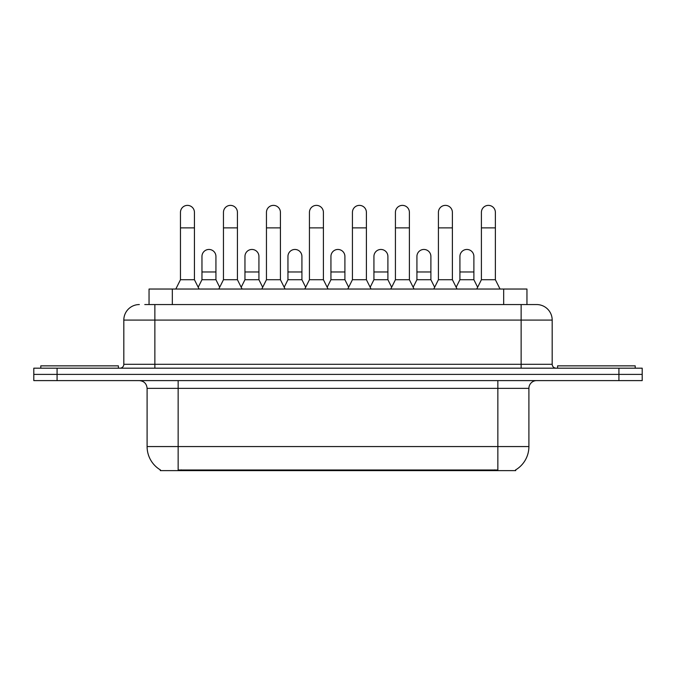 <?xml version="1.0" encoding="UTF-8"?>
<svg xmlns="http://www.w3.org/2000/svg" width="676" height="676" viewBox="0 0 676 676"><rect width="100%" height="100%" fill="white"/><g stroke="black" fill="none" stroke-linecap="round" stroke-linejoin="round"><path stroke-width="1.01" d="M149.05 304.555L149.05 289.032L526.95 289.032L526.95 304.555M515.712 469.862L515.712 470.623L160.288 470.623L160.288 469.862M160.525 469.997A27.158 27.158 0 0 1 147.098 446.566L178.143 446.566L178.143 469.997L497.857 469.997L497.857 446.566L528.902 446.566L528.902 388.362A7.757 7.757 0 0 1 536.659 380.605M147.098 446.566L147.098 388.362C146.641 383.647 144.056 381.061 139.34 380.605M515.475 469.997A27.158 27.158 0 0 0 528.902 446.566M57.08 368.183L642.2 368.183L642.2 374.394L33.8 374.394L33.8 380.605L57.08 380.605L57.08 374.394L33.8 374.394L33.8 368.183L57.08 368.183L57.08 374.394L642.2 374.394L642.2 380.605L57.08 380.605M145.129 304.555L536.659 304.555A15.523 15.523 0 0 1 552.182 320.078L552.182 364.305C552.393 366.645 553.686 367.938 556.061 368.183M144.774 304.555L154.863 304.555L154.863 320.078L123.818 320.078L123.818 364.305A3.879 3.879 0 0 1 119.939 368.183M139.34 304.555A15.523 15.523 0 0 0 123.818 320.078M536.423 304.555L531.226 304.555M175.811 289.032L180.467 279.72L194.434 279.72L199.09 289.032M194.434 279.72L194.434 212.365A6.988 6.988 0 0 0 187.455 205.377A6.988 6.988 0 0 1 187.894 205.394M180.467 279.72L180.467 227.88L194.434 227.88M180.467 227.88L180.467 212.365A6.988 6.988 0 0 1 187.455 205.377M198.203 287.249L201.963 279.72L215.931 279.72L219.692 287.249M215.931 279.72L215.931 256.441A6.988 6.988 0 0 0 209.383 249.469A6.988 6.988 0 0 1 215.931 256.441M201.963 279.72L201.963 271.963L215.931 271.963M201.963 271.963L201.963 256.441A6.988 6.988 0 0 1 209.383 249.469M218.804 289.032L223.46 279.72L237.428 279.72L242.084 289.032M237.428 279.72L237.428 212.365A6.988 6.988 0 0 0 230.44 205.377A6.988 6.988 0 0 1 230.879 205.394M223.46 279.72L223.46 227.88L237.428 227.88M223.46 227.88L223.46 212.365A6.988 6.988 0 0 1 230.44 205.377M261.798 289.032L266.454 279.72L280.422 279.72L285.078 289.032M280.422 279.72L280.422 212.365A6.988 6.988 0 0 0 273.434 205.377A6.988 6.988 0 0 1 273.873 205.394M266.454 279.72L266.454 227.88L280.422 227.88M266.454 227.88L266.454 212.365A6.988 6.988 0 0 1 273.434 205.377M304.783 289.032L309.439 279.72L323.407 279.72L328.063 289.032M323.407 279.72L323.407 212.365A6.988 6.988 0 0 0 316.427 205.377A6.988 6.988 0 0 1 316.867 205.394M309.439 279.72L309.439 227.88L323.407 227.88M309.439 227.88L309.439 212.365A6.988 6.988 0 0 1 316.427 205.377M347.777 289.032L352.433 279.72L366.4 279.72L371.056 289.032M366.4 279.72L366.4 212.365A6.988 6.988 0 0 0 359.421 205.377A6.988 6.988 0 0 1 359.86 205.394M352.433 279.72L352.433 227.88L366.4 227.88M352.433 227.88L352.433 212.365A6.988 6.988 0 0 1 359.421 205.377M241.188 287.249L244.957 279.72L258.925 279.72L262.685 287.249M258.925 279.72L258.925 256.441A6.988 6.988 0 0 0 252.376 249.469A6.988 6.988 0 0 1 258.925 256.441M244.957 279.72L244.957 271.963L258.925 271.963M244.957 271.963L244.957 256.441A6.988 6.988 0 0 1 252.376 249.469M284.182 287.249L287.951 279.72L301.918 279.72L305.679 287.249M301.918 279.72L301.918 256.441A6.988 6.988 0 0 0 295.37 249.469A6.988 6.988 0 0 1 301.918 256.441M287.951 279.72L287.951 271.963L301.918 271.963M287.951 271.963L287.951 256.441A6.988 6.988 0 0 1 295.37 249.469M327.176 287.249L330.936 279.72L344.904 279.72L348.672 287.249M344.904 279.72L344.904 256.441A6.988 6.988 0 0 0 338.363 249.469A6.988 6.988 0 0 1 344.904 256.441M330.936 279.72L330.936 271.963L344.904 271.963M330.936 271.963L330.936 256.441A6.988 6.988 0 0 1 338.363 249.469M118.384 368.183L118.384 365.86L40.788 365.86L40.788 368.183M635.212 368.183L635.212 365.86L557.615 365.86L557.615 368.183M390.77 289.032L395.426 279.72L409.394 279.72L414.05 289.032M409.394 279.72L409.394 212.365A6.988 6.988 0 0 0 402.406 205.377A6.988 6.988 0 0 1 402.845 205.394M395.426 279.72L395.426 227.88L409.394 227.88M395.426 227.88L395.426 212.365A6.988 6.988 0 0 1 402.406 205.377M433.764 289.032L438.42 279.72L452.388 279.72L457.044 289.032M452.388 279.72L452.388 212.365A6.988 6.988 0 0 0 445.399 205.377A6.988 6.988 0 0 1 445.839 205.394M438.42 279.72L438.42 227.88L452.388 227.88M438.42 227.88L438.42 212.365A6.988 6.988 0 0 1 445.399 205.377M476.749 289.032L481.405 279.72L495.373 279.72L500.037 289.032M495.373 279.72L495.373 212.365A6.988 6.988 0 0 0 488.393 205.377A6.988 6.988 0 0 1 488.832 205.394M481.405 279.72L481.405 227.88L495.373 227.88M481.405 227.88L481.405 212.365A6.988 6.988 0 0 1 488.393 205.377M370.169 287.249L373.929 279.72L387.897 279.72L391.666 287.249M387.897 279.72L387.897 256.441A6.988 6.988 0 0 0 381.349 249.469A6.988 6.988 0 0 1 387.897 256.441M373.929 279.72L373.929 271.963L387.897 271.963M373.929 271.963L373.929 256.441A6.988 6.988 0 0 1 381.349 249.469M413.154 287.249L416.923 279.72L430.891 279.72L434.651 287.249M430.891 279.72L430.891 256.441A6.988 6.988 0 0 0 424.342 249.469A6.988 6.988 0 0 1 430.891 256.441M416.923 279.72L416.923 271.963L430.891 271.963M416.923 271.963L416.923 256.441A6.988 6.988 0 0 1 424.342 249.469M456.148 287.249L459.917 279.72L473.884 279.72L477.645 287.249M473.884 279.72L473.884 256.441A6.988 6.988 0 0 0 467.336 249.469A6.988 6.988 0 0 1 473.884 256.441M459.917 279.72L459.917 271.963L473.884 271.963M459.917 271.963L459.917 256.441A6.988 6.988 0 0 1 467.336 249.469M494.756 470.623L494.756 469.862M181.244 470.623L181.244 469.862M172.329 304.555L172.329 289.032M503.671 304.555L503.671 289.032M497.857 380.605L497.857 388.362L147.098 388.362M528.902 388.362L497.857 388.362L497.857 446.566L178.143 446.566L178.143 380.605M618.92 380.605L618.92 368.183M154.863 368.183L154.863 364.305L552.182 364.305M123.818 364.305L154.863 364.305L154.863 320.078L521.137 320.078L521.137 368.183M552.182 320.078L521.137 320.078L521.137 304.555"/></g></svg>
